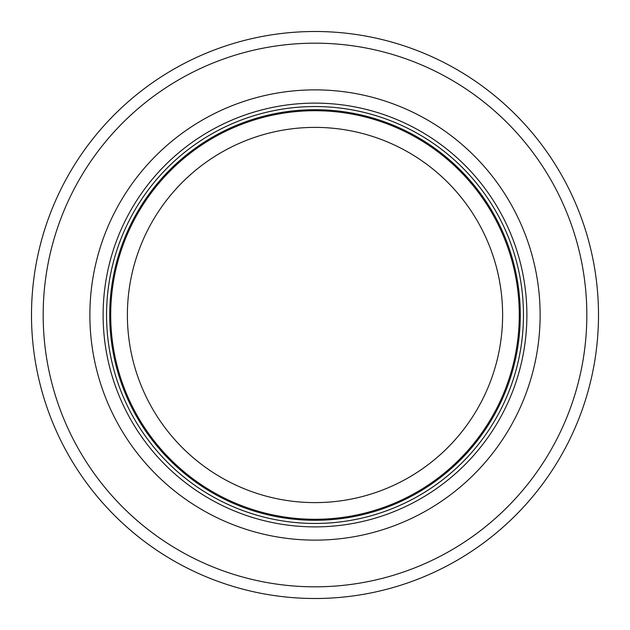 <?xml version="1.0" encoding="UTF-8"?>
<svg xmlns="http://www.w3.org/2000/svg" width="630" height="630" viewBox="0 0 630 630"><rect width="100%" height="100%" fill="white"/><g stroke="black" fill="none" stroke-linecap="round" stroke-linejoin="round"><path stroke-width="0.94" d="M519.285 315A204.285 204.285 0 0 0 212.853 138.08A204.285 204.285 0 0 0 212.853 491.92A204.285 204.285 0 0 0 519.285 315A204.285 204.285 0 0 0 212.853 138.08A204.285 204.285 0 0 0 212.853 491.92A204.285 204.285 0 0 0 519.285 315A204.285 204.285 0 0 0 212.853 138.08A204.285 204.285 0 0 0 212.853 491.92A204.285 204.285 0 0 0 519.285 315M523.459 315A208.459 208.459 0 0 0 210.774 134.474A208.459 208.459 0 0 0 210.774 495.526A208.459 208.459 0 0 0 523.459 315M540.13 315A225.13 225.13 0 0 0 202.435 120.031A225.13 225.13 0 0 0 202.435 509.969A225.13 225.13 0 0 0 540.13 315M598.5 315A283.5 283.5 0 0 0 173.25 69.481A283.5 283.5 0 0 0 173.25 560.519A283.5 283.5 0 0 0 598.5 315M502.614 315A187.614 187.614 0 0 1 221.193 477.477A187.614 187.614 0 0 1 221.193 152.523A187.614 187.614 0 0 1 502.614 315M520.293 315A205.293 205.293 0 0 0 212.357 137.214A205.293 205.293 0 0 0 212.357 492.786A205.293 205.293 0 0 0 520.293 315M526.885 315A211.885 211.885 0 0 0 209.058 131.505A211.885 211.885 0 0 0 209.058 498.495A211.885 211.885 0 0 0 526.885 315M586.829 315A271.829 271.829 0 0 0 179.085 79.593A271.829 271.829 0 0 0 179.085 550.407A271.829 271.829 0 0 0 586.829 315"/></g></svg>
